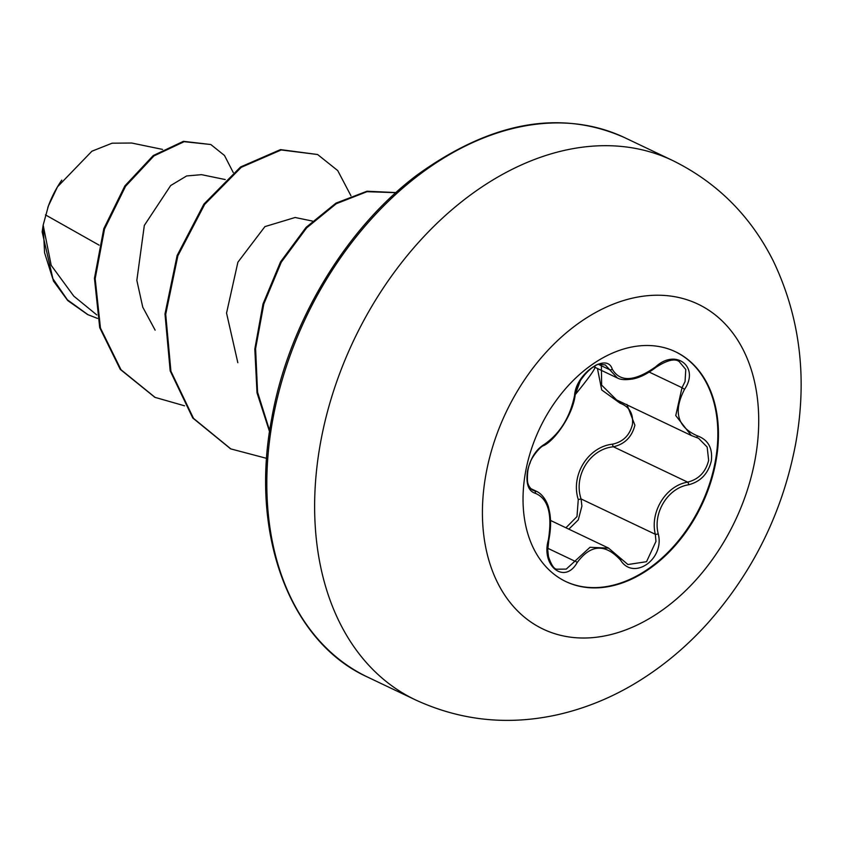 <?xml version="1.0" encoding="UTF-8"?>
<svg xmlns="http://www.w3.org/2000/svg" width="843" height="843" viewBox="0 0 843 843"><rect width="100%" height="100%" fill="white"/><g stroke="black" fill="none" stroke-linecap="round" stroke-linejoin="round"><path stroke-width="1.26" d="M675.169 351.615A127.304 89.653 -64.5 0 1 715.338 461.11A127.304 89.653 -64.5 0 1 565.716 581.501M715.939 461.395A127.304 89.653 -64.5 0 1 566.022 581.649A127.304 89.653 -64.5 0 1 525.547 472.006A127.304 89.653 -64.5 0 1 675.475 351.763A127.304 89.653 -64.5 0 1 715.939 461.395M684.548 389.308C672.988 411.616 677.329 427.159 697.572 435.936C708.246 439.867 712.83 448.202 711.313 460.942C708.173 473.671 700.628 481.616 688.668 484.767C668.035 487.855 652.703 512.607 658.235 533.872C664.927 559.162 633.504 581.059 620.574 560.163C605.211 543.398 590.732 544.199 577.149 562.576C564.757 584.905 540.763 566.032 548.35 539.984C552.502 514.125 548.15 498.561 535.326 493.313C528.424 491.206 525.811 483.829 527.465 471.174C530.426 458.35 536 449.456 544.188 444.482C559.942 433.618 570.079 417.274 574.589 395.43C575.685 373.828 607.118 351.963 612.271 369.181C620.153 382.437 634.642 381.637 655.728 366.768C675.875 348.117 699.89 366.947 684.548 389.308L682.008 387.696L685.053 381.563L685.78 369.497L679.163 361.552M627.909 564.536L646.539 561.691L655.97 541.396L655.317 534.293C649.784 511.785 665.981 485.642 687.656 482.133C698.763 479.298 705.76 472.027 708.647 460.31L707.161 447.043L698.531 438.276L695.96 437.285A2.276 1.191 106.7 0 1 695.833 437.232L691.292 435.494L675.759 415.567L682.008 387.696L649.258 372.1M626.876 404.408L634.895 425.188C631.934 436.937 624.779 444.135 613.419 446.79C590.016 448.908 573.261 475.821 581.09 498.951L581.902 506.127L578.266 519.92L568.825 529.162M565.927 527.781L576.991 516.58L578.266 499.541C570.469 475.104 588.098 446.779 612.587 444.166C623.072 441.848 629.679 435.336 632.398 424.63C633.599 413.871 629.489 406.726 620.058 403.186L601.712 389.961L597.455 368.507M61.781 180.128A81.992 57.745 115.5 0 0 57.398 186.967A81.992 57.745 115.5 0 0 48.462 205.745A81.992 57.745 115.5 0 0 47.777 207.641M131.603 143.025L112.108 143.194L91.908 151.213L57.493 186.84L48.409 205.903L43.162 225.123L51.202 265.355L73.741 296.062M99.116 245.144L45.48 214.891M225.239 179.559L201.519 174.659L186.63 175.955L170.686 185.534L144.322 225.439L136.84 280.361L142.741 307.126L155.123 330.129M312.395 221.056L295.124 217.494L264.923 226.609L237.895 262.205L226.546 313.101L237.831 362.701M184.554 405.81L155.101 397.39L120.981 369.719L100.443 328.001L95.175 278.675L104.511 229.075L125.596 186.24L153.953 155.913L184.164 141.677L210.824 144.522L224.491 155.491L233.248 172.52M97.472 318.401L87.967 314.692L67.387 299.813L52.677 278.411L44.574 252.763L43.162 225.123M154.733 397.211L120.254 369.371L99.716 327.653L94.448 278.338L103.784 228.727L124.88 185.892L153.226 155.565L183.437 141.329L210.824 144.522M87.598 314.523L67.777 300.603L53.425 281.004L42.15 231.888L43.109 225.439M350.951 195.766L337.706 170.56L317.59 154.511L281.204 149.959L241.267 167.325L204.691 204.364L177.862 255.829L165.713 314.281L170.908 371.215L193.49 418.349L230.856 448.919L266.641 458.371M395.831 192.668L367.021 191.688L336.241 203.732L306.641 227.884L281.299 262.152L263.827 303.975L255.598 348.591L257.547 392.1L269.676 430.784M317.59 154.511L280.477 149.611L240.54 166.988L203.964 204.017L177.135 255.482L164.986 313.933L170.181 370.867L192.762 418.002L230.497 448.75M395.947 192.573L367 191.224L335.967 203.121L306.104 227.347L280.54 261.867L262.974 304.06L254.818 349.065L257.02 392.859L269.549 431.658M658.235 533.872A2.276 0.59 168.3 0 1 655.317 534.293L581.09 498.951L578.266 499.541M688.668 484.767A2.276 0.927 -101.5 0 0 687.656 482.133L613.419 446.79A2.276 0.769 80.8 0 1 612.587 444.166M620.922 401.995A2.276 1.022 -72.7 0 0 620.058 403.186M601.365 364.25L601.639 385.125L616.602 399.93L691.292 435.494M617.371 377.991L605.274 364.956L600.501 364.313C597.719 361.362 576.57 377.664 575.211 394.661A2.276 1.328 -172.8 0 1 574.589 395.43M575.211 394.661L580.458 380.33L586.696 372.237C592.144 367.179 607.329 355.303 575.211 394.661C573.082 414.914 554.568 440.815 543.461 445.705L543.461 445.705C539.826 446.737 530.942 458.307 530.121 462.986C528.118 466.885 527.233 472.744 527.455 480.563C527.634 484.377 529.351 487.57 532.618 490.141L537.202 491.68C544.167 495.294 548.192 504.62 548.814 508.645C551.174 517.613 551.174 528.139 548.782 540.247L548.35 539.984M548.782 540.247L547.75 550.036L548.487 556.654C551.301 564.915 554.062 569.099 556.749 569.204L566.254 569.099L590.026 547.286L608.614 548.161L621.017 558.677A2.276 1.043 -36.3 0 1 620.574 560.163M697.572 435.936A2.276 1.191 106.7 0 1 695.96 437.285L691.66 435.641M679.205 361.573L679.205 361.573C674.811 358.254 667.076 360.161 655.98 367.306L655.728 366.768M598.941 364.597L609.331 369.54A2.276 1.791 -21.7 0 0 612.271 369.181M543.461 445.705A2.276 1.665 -118.4 0 0 544.188 444.482M531.259 489.256L534.241 490.679A2.276 1.928 101.2 0 1 535.326 493.313M577.149 562.576A2.276 0.969 -148.5 0 0 574.557 561.038L547.76 548.277M485.979 474.114A179.981 126.756 -64.5 0 1 651.692 295.387A179.981 126.756 -64.5 0 1 755.159 459.119A179.981 126.756 -64.5 0 1 589.457 637.856A179.981 126.756 -64.5 0 1 485.979 474.114M320.54 442.596A298.78 210.413 -64.5 0 1 672.398 160.381C716.908 182.267 750.523 215.766 773.242 260.887C800.133 317.189 807.583 378.244 795.602 444.05C782.747 511.596 753.642 571.101 708.278 622.545C686.497 646.855 662.134 667.129 635.179 683.357C610.564 698.12 584.663 708.584 557.486 714.748C508.013 725.665 460.7 720.712 415.525 699.911A298.78 210.413 -64.5 0 1 320.54 442.596M367.717 677.14C291.035 642.756 249.18 535.927 271.657 418.823C288.232 324.186 345.177 228.906 417.18 174.954C491.321 121.561 560.458 109.116 624.589 137.62A298.78 210.413 115.5 0 0 272.732 419.825A298.78 210.413 115.5 0 0 367.717 677.14L415.525 699.911M624.589 137.62L672.398 160.381M73.731 296.083L96.797 314.924M162.52 149.401L131.603 143.015M155.101 397.39L154.374 397.042M87.967 314.692L87.24 314.355M230.128 448.581L230.856 448.919M593.946 366.842L616.992 377.812M530.437 488.434L537.244 491.68M550.511 520.437L608.625 548.119M627.961 564.557L621.017 558.677M655.98 367.306C647.772 373.628 640.164 377.485 633.167 378.897C625.706 380.14 620.459 379.824 617.424 377.938L617.424 377.938"/></g></svg>
